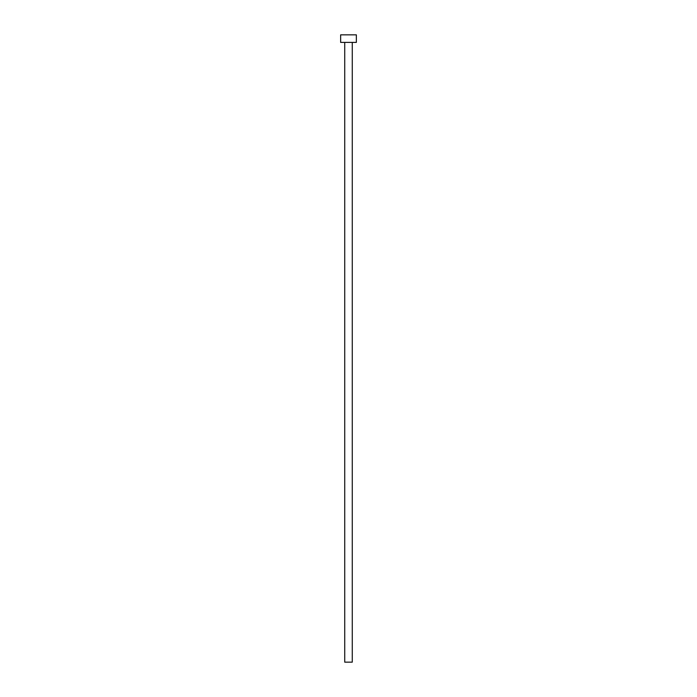 <?xml version="1.0" encoding="UTF-8"?>
<svg xmlns="http://www.w3.org/2000/svg" width="697" height="697" viewBox="0 0 697 697"><rect width="100%" height="100%" fill="white"/><g stroke="black" fill="none" stroke-linecap="round" stroke-linejoin="round"><path stroke-width="1.05" d="M352.273 42.395L352.273 662.15L344.727 662.15L344.727 42.395M356.359 42.395L340.641 42.395L340.641 34.85L356.359 34.85L356.359 42.395"/></g></svg>
